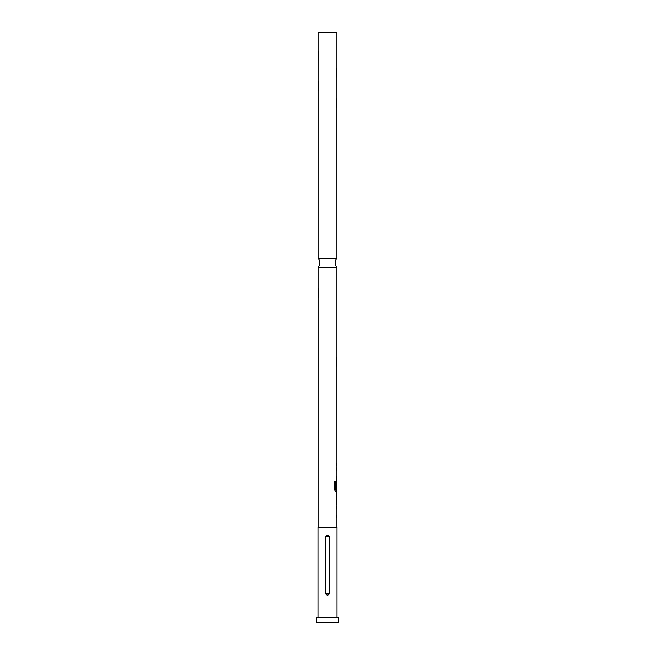 <?xml version="1.0" encoding="UTF-8"?>
<svg xmlns="http://www.w3.org/2000/svg" width="655" height="655" viewBox="0 0 655 655"><rect width="100%" height="100%" fill="white"/><g stroke="black" fill="none" stroke-linecap="round" stroke-linejoin="round"><path stroke-width="0.98" d="M336.916 267.404L318.084 267.404A6.656 6.656 0 0 0 318.084 258.283L336.916 258.283A6.656 6.656 0 0 0 336.916 267.404L336.916 357.081C336.285 357.54 336.089 365.326 336.907 366.341L336.916 463.748L336.351 463.748L336.351 465.746L336.916 465.746L336.916 468.014L336.351 468.014L336.351 470.003L336.351 468.014M336.916 504.686L336.916 506.945L336.351 506.945L336.351 508.943L336.916 508.943L336.916 515.665L336.351 515.665L336.351 517.663L336.916 517.663L336.916 527.169M336.351 515.665L336.351 517.663M336.719 494.034L336.719 495.966M336.719 502.688L336.719 504.62M336.351 470.003L336.916 470.003L336.916 476.725L336.351 476.725L336.351 478.723L336.916 478.723L336.719 482.768M336.719 489.49L336.719 491.7L335.647 491.7L336.916 491.7L336.351 495.827L336.809 504.686M336.842 482.768L336.351 488.573L336.826 488.573L336.916 482.768L336.916 489.49L335.778 489.49L335.712 481.458L334.558 481.458L334.558 489.842L335.647 491.7M336.351 476.725L336.351 478.723M336.351 463.748L336.351 465.746M318.084 258.283L318.093 90.611C318.903 89.612 318.715 81.801 318.084 81.343L318.093 60.186C318.911 59.171 318.707 51.377 318.084 50.918L318.084 32.75L336.916 32.75L336.916 68.038C336.285 68.497 336.089 76.283 336.907 77.298L336.916 98.463C336.285 98.921 336.089 106.708 336.907 107.723L336.916 258.283M318.084 527.169L318.093 297.886C318.911 296.871 318.707 289.076 318.084 288.626L318.084 267.404M329.391 593.725L329.391 536.674C328.13 534.881 326.87 534.881 325.609 536.674L325.609 593.725C326.87 595.526 328.13 595.526 329.391 593.725L325.609 593.725M337.006 617.493L337.006 527.169L317.994 527.169L317.994 617.493M338.43 617.493L316.57 617.493L316.57 622.25L338.43 622.25L338.43 617.493M336.351 506.945L336.351 508.943M336.621 480.991L336.351 488.573M336.916 495.966L336.842 502.688L336.916 495.966M335.548 489.359L335.548 481.458L334.558 481.458M336.637 502.557L336.826 496.097M325.609 536.674L329.391 536.674"/></g></svg>
